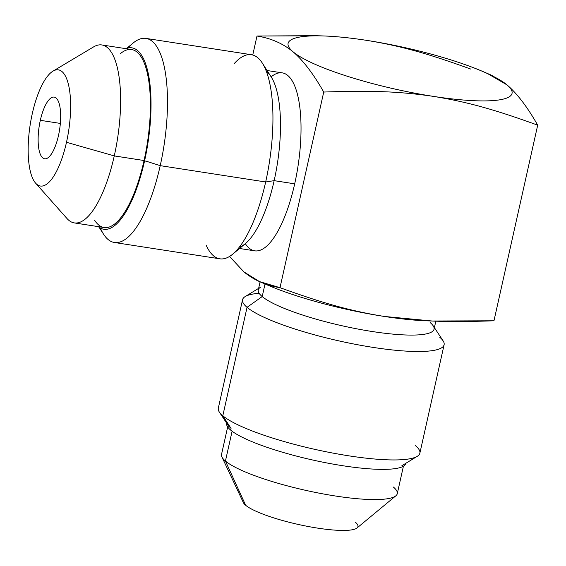 <?xml version="1.0" encoding="UTF-8"?>
<svg xmlns="http://www.w3.org/2000/svg" width="566" height="566" viewBox="0 0 566 566"><rect width="100%" height="100%" fill="white"/><g stroke="black" fill="none" stroke-linecap="round" stroke-linejoin="round"><path stroke-width="0.85" d="M433.443 96.39A114.735 21.303 -167.4 0 1 293.089 51.824A114.735 21.303 -167.4 0 1 366.704 40.37A114.735 21.303 -167.4 0 1 507.058 84.935A114.735 21.303 -167.4 0 1 433.443 96.39C398.782 91.296 370.192 90.418 323.731 92.046C313.423 73.913 303.206 60.505 293.089 51.824A114.735 21.303 12.6 0 0 433.443 96.39A114.735 21.303 12.6 0 0 507.058 84.935C517.147 93.581 527.363 106.988 537.7 125.157C495.038 109.733 468.018 102.014 433.443 96.39C398.782 91.296 370.192 90.418 323.731 92.046L280.007 287.677C322.655 303.093 349.71 310.826 384.257 316.444C418.953 321.538 447.501 322.415 493.969 320.788L537.7 125.157C495.038 109.733 468.018 102.014 433.443 96.39M487.75 73.693L507.058 84.935A114.735 21.303 12.6 0 0 482.741 71.472A114.735 21.303 12.6 0 0 366.704 40.37A114.735 21.303 12.6 0 0 323.964 35.976A114.735 21.303 12.6 0 0 293.089 51.824C303.206 60.505 313.423 73.913 323.731 92.046L280.007 287.677C266.126 285.505 254.092 280.234 243.904 271.878L229.541 256.44L243.904 271.878L259.49 281.599L280.007 287.677C322.655 303.093 349.71 310.826 384.257 316.444A114.735 21.303 -167.4 0 1 268.22 285.342L260.261 281.939M435.898 321.148L427.005 320.837A114.735 21.303 -167.4 0 1 384.257 316.444L432.134 321.007L493.969 320.788L537.7 125.157C527.363 106.988 517.147 93.581 507.058 84.935L491.479 75.214M315.51 35.679L256.992 36.026C270.902 38.212 282.936 43.476 293.089 51.824C282.936 43.476 270.902 38.212 256.992 36.026L252.747 55.008L256.992 36.026L318.828 35.807M271.135 76.856A90.044 29.828 98.8 0 1 298.105 97.126A90.044 29.828 98.8 0 1 294.688 183.83A90.044 29.828 98.8 0 1 245.319 243.67M366.704 40.37C401.252 45.988 428.306 53.72 470.962 69.137C428.306 53.72 401.252 45.988 366.704 40.37M430.457 320.929A114.735 21.303 -167.4 0 1 384.257 316.444A114.735 21.303 -167.4 0 1 263.211 283.127M435.841 321.148L434.044 329.2A90.044 16.718 -167.4 0 1 357.606 328.988A90.044 16.718 -167.4 0 1 262.207 296.563L265.022 283.976L262.207 296.563A90.044 16.718 -167.4 0 1 258.294 289.912L260.091 281.868M260.565 287.181A90.044 16.718 12.6 0 0 262.207 296.563L247.052 307.331A103.26 19.173 -167.4 0 1 245.163 296.577L258.641 288.356M434.391 327.643L443.086 340.817A103.26 19.173 -167.4 0 1 365.884 346.222A103.26 19.173 -167.4 0 1 247.052 307.331L262.207 296.563A90.044 16.718 12.6 0 0 365.834 330.473A90.044 16.718 12.6 0 0 433.146 325.761A90.044 16.718 12.6 0 0 430.132 322.549M444.105 344.758L419.866 453.196A103.26 19.173 -167.4 0 1 332.214 452.956A103.26 19.173 -167.4 0 1 222.813 415.769L247.052 307.331A103.26 19.173 12.6 0 0 356.453 344.517A103.26 19.173 12.6 0 0 444.105 344.758A103.26 19.173 12.6 0 0 439.619 337.131A103.26 19.173 12.6 0 1 373.369 347.439A103.26 19.173 12.6 0 1 247.052 307.331L222.813 415.769A103.26 19.173 -167.4 0 1 218.32 408.143L242.559 299.704A103.26 19.173 12.6 0 0 247.052 307.331A103.26 19.173 12.6 0 1 259.143 293.28M229.28 427.139L219.346 412.083A103.26 19.173 12.6 0 0 222.813 415.769L231.048 428.427L222.813 415.769A103.26 19.173 12.6 0 0 322.662 451.052A103.26 19.173 12.6 0 0 417.262 456.323A103.26 19.173 12.6 0 0 415.38 445.569M403.417 466.214L397.275 493.686A90.044 16.718 -167.4 0 1 320.837 493.481A90.044 16.718 -167.4 0 1 225.438 461.057L232.102 431.228L225.438 461.057A90.044 16.718 -167.4 0 1 221.525 454.406L227.666 426.927M395.86 495.809L357.019 527.979A58.836 10.924 -167.4 0 1 303.914 525.651A58.836 10.924 -167.4 0 1 245.658 505.268L225.438 461.057L245.658 505.268A58.836 10.924 -167.4 0 1 243.352 502.573L221.9 456.925A90.044 16.718 12.6 0 0 225.438 461.057A90.044 16.718 12.6 0 0 314.583 492.25A90.044 16.718 12.6 0 0 395.86 495.809A90.044 16.718 12.6 0 0 393.363 487.036M245.658 505.268A58.836 10.924 12.6 0 0 317.632 528.12A58.836 10.924 12.6 0 0 355.384 522.248M58.475 135.564A31.208 10.337 -81.2 0 0 54.166 97.104A31.208 10.337 -81.2 0 0 40.32 120.325L60.35 123.423L40.32 120.325A31.208 10.337 -81.2 0 0 44.622 158.784A31.208 10.337 -81.2 0 0 58.475 135.564A31.208 10.337 -81.2 0 0 56.084 98.017A31.208 10.337 -81.2 0 0 40.32 120.325A31.208 10.337 -81.2 0 0 42.705 157.872A31.208 10.337 -81.2 0 0 58.475 135.564M32.297 113.596A58.779 19.47 98.8 0 1 61.998 71.578A58.779 19.47 98.8 0 1 66.491 142.292A58.779 19.47 98.8 0 1 36.797 184.311A58.779 19.47 98.8 0 1 32.297 113.596A58.779 19.47 -81.2 0 0 35.637 183.179A58.779 19.47 -81.2 0 0 66.491 142.292A58.779 19.47 -81.2 0 0 52.978 71.139A58.779 19.47 -81.2 0 0 32.297 113.596M52.978 71.139L93.567 46.914A90.044 29.828 98.8 0 1 114.268 155.912L66.491 142.292L114.268 155.912A90.044 29.828 98.8 0 1 67.007 218.54L35.637 183.179M114.268 155.912L144.054 160.525A90.044 29.828 98.8 0 1 104.094 227.525L74.309 222.919A90.044 29.828 -81.2 0 0 114.268 155.912A90.044 29.828 -81.2 0 0 101.852 44.947L131.637 49.553A90.044 29.828 98.8 0 1 144.054 160.525L114.268 155.912M126.826 48.287L133.109 43.058A103.26 34.201 98.8 0 1 164.126 66.123A103.26 34.201 98.8 0 1 160.22 165.654L146.191 161.197L160.22 165.654A103.26 34.201 98.8 0 1 103.536 234.161L99.128 227.284M94.621 220.259A90.044 29.828 -81.2 0 0 144.054 160.525L144.613 160.702L144.054 160.525A90.044 29.828 -81.2 0 0 147.457 73.729A90.044 29.828 -81.2 0 0 120.409 53.621M145.978 38.403L251.424 54.718A103.26 34.201 98.8 0 1 265.666 181.976L160.22 165.654L265.666 181.976A103.26 34.201 98.8 0 1 219.841 258.811L114.396 242.496A103.26 34.201 -81.2 0 0 160.22 165.654A103.26 34.201 -81.2 0 0 145.978 38.403A103.26 34.201 -81.2 0 0 128.234 47.926M100.359 228.056A103.26 34.201 -81.2 0 0 114.396 242.496M262.284 63.052L271.199 76.955A90.044 29.828 98.8 0 1 274.149 180.653L265.666 181.976A103.26 34.201 -81.2 0 0 262.284 63.052A103.26 34.201 -81.2 0 0 234.183 63.661A103.26 34.201 98.8 0 1 268.602 78.462A103.26 34.201 98.8 0 1 265.666 181.976L274.149 180.653A90.044 29.828 98.8 0 1 245.411 243.592L232.711 254.155A103.26 34.201 -81.2 0 0 265.666 181.976A103.26 34.201 98.8 0 1 206.109 245.078M239.326 247.158A90.044 29.828 -81.2 0 0 274.149 180.653L294.688 183.83A90.044 29.828 98.8 0 1 254.728 250.837L239.531 248.481M267.074 70.517L282.271 72.865A90.044 29.828 98.8 0 1 294.688 183.83L274.149 180.653A90.044 29.828 -81.2 0 0 266.48 71.712M405.857 463.278L405.836 463.37A91.784 17.044 -167.4 0 1 327.926 463.158A91.784 17.044 -167.4 0 1 230.673 430.103L231.048 428.427L230.673 430.103A91.784 17.044 -167.4 0 1 226.683 423.326L226.704 423.234M98.265 226.626A91.784 30.401 -81.2 0 0 103.826 229.251A91.784 30.401 -81.2 0 0 144.563 160.949L146.191 161.197L144.563 160.949A91.784 30.401 -81.2 0 0 131.899 47.834A91.784 30.401 -81.2 0 0 125.808 48.655M490.708 74.875L482.741 71.472M315.071 35.665L323.964 35.976M417.262 456.323L401.867 465.719"/></g></svg>
